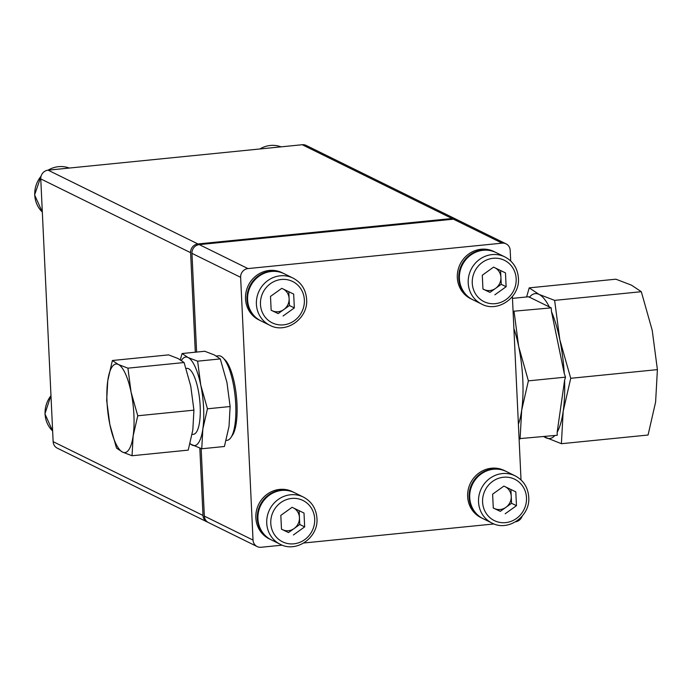 <?xml version="1.0" encoding="UTF-8"?>
<svg xmlns="http://www.w3.org/2000/svg" width="692" height="692" viewBox="0 0 692 692"><rect width="100%" height="100%" fill="white"/><g stroke="black" fill="none" stroke-linecap="round" stroke-linejoin="round"><path stroke-width="1.04" d="M515.177 475.862L506.371 471.529A26.287 24.756 116.2 0 0 481.26 473.908A26.287 24.756 116.2 0 0 469.721 497.617A26.287 24.756 116.2 0 0 483.137 518.706L491.951 523.04A26.287 24.756 -63.8 0 1 478.535 501.959A26.287 24.756 -63.8 0 1 490.066 478.241A26.287 24.756 -63.8 0 1 515.177 475.862C523.463 480.317 527.987 487.393 528.74 497.098C530.513 516.18 508.231 532.018 491.951 523.04M493.266 507.885A12.179 11.461 116.2 0 0 494.339 508.482A12.179 11.461 116.2 0 0 505.93 507.322A12.179 11.461 116.2 0 0 511.241 496.363A12.179 11.461 116.2 0 0 505.774 487.012M482.826 518.542A26.287 24.756 -63.8 0 1 482.514 518.394A26.287 24.756 -63.8 0 1 469.652 490.438A26.287 24.756 -63.8 0 1 492.903 468.925A26.287 24.756 -63.8 0 1 505.74 471.217A26.287 24.756 -63.8 0 1 506.051 471.373M505.74 471.217L504.286 470.499A26.287 24.756 116.2 0 0 491.458 468.216A26.287 24.756 116.2 0 0 468.199 489.72A26.287 24.756 116.2 0 0 481.061 517.677L482.514 518.394M293.053 278.098L284.248 273.764A26.287 24.756 116.2 0 0 259.128 276.143A26.287 24.756 116.2 0 0 247.598 299.852A26.287 24.756 116.2 0 0 261.014 320.941L269.819 325.275A26.287 24.756 -63.8 0 1 256.403 304.195A26.287 24.756 -63.8 0 1 267.942 280.476A26.287 24.756 -63.8 0 1 293.053 278.098C301.34 282.552 305.864 289.628 306.617 299.333C308.381 318.415 286.107 334.253 269.819 325.275M271.143 310.12A12.179 11.461 116.2 0 0 272.215 310.717A12.179 11.461 116.2 0 0 283.807 309.558A12.179 11.461 116.2 0 0 289.118 298.598A12.179 11.461 116.2 0 0 283.651 289.247M260.702 320.777A26.287 24.756 -63.8 0 1 260.391 320.63A26.287 24.756 -63.8 0 1 247.528 292.673A26.287 24.756 -63.8 0 1 270.78 271.16A26.287 24.756 -63.8 0 1 283.616 273.452A26.287 24.756 -63.8 0 1 283.928 273.608M283.616 273.452L282.163 272.735A26.287 24.756 116.2 0 0 269.326 270.451A26.287 24.756 116.2 0 0 246.075 291.955A26.287 24.756 116.2 0 0 258.938 319.912L260.391 320.63M504.849 256.896L496.043 252.563A26.287 24.756 116.2 0 0 470.932 254.941A26.287 24.756 116.2 0 0 459.401 278.66A26.287 24.756 116.2 0 0 472.818 299.74L481.623 304.073A26.287 24.756 -63.8 0 1 468.207 282.993A26.287 24.756 -63.8 0 1 479.738 259.275A26.287 24.756 -63.8 0 1 504.849 256.896C513.135 261.351 517.659 268.435 518.42 278.141C520.185 297.214 497.911 313.052 481.623 304.073M482.947 288.927A12.179 11.461 116.2 0 0 484.019 289.515A12.179 11.461 116.2 0 0 495.61 288.356A12.179 11.461 116.2 0 0 500.913 277.397A12.179 11.461 116.2 0 0 495.455 268.046M472.498 299.584A26.287 24.756 -63.8 0 1 472.186 299.428A26.287 24.756 -63.8 0 1 459.324 271.472A26.287 24.756 -63.8 0 1 482.583 249.968A26.287 24.756 -63.8 0 1 495.411 252.251A26.287 24.756 -63.8 0 1 495.723 252.416M495.411 252.251L493.958 251.542A26.287 24.756 116.2 0 0 481.13 249.25A26.287 24.756 116.2 0 0 457.87 270.762A26.287 24.756 116.2 0 0 470.733 298.71L472.186 299.428M303.381 497.064L294.567 492.721A26.287 24.756 116.2 0 0 269.456 495.1A26.287 24.756 116.2 0 0 257.926 518.818A26.287 24.756 116.2 0 0 271.342 539.898L280.148 544.241A26.287 24.756 -63.8 0 1 266.731 523.152A26.287 24.756 -63.8 0 1 278.262 499.442A26.287 24.756 -63.8 0 1 303.381 497.064C311.668 501.518 316.183 508.594 316.945 518.299C318.709 537.381 296.435 553.219 280.148 544.241M281.471 529.086A12.179 11.461 116.2 0 0 282.544 529.683A12.179 11.461 116.2 0 0 294.135 528.524A12.179 11.461 116.2 0 0 299.437 517.564A12.179 11.461 116.2 0 0 293.979 508.205M271.03 539.743A26.287 24.756 -63.8 0 1 270.71 539.587A26.287 24.756 -63.8 0 1 257.857 511.639A26.287 24.756 -63.8 0 1 281.108 490.126A26.287 24.756 -63.8 0 1 293.944 492.419A26.287 24.756 -63.8 0 1 294.256 492.574M293.944 492.419L292.491 491.701A26.287 24.756 116.2 0 0 279.654 489.408A26.287 24.756 116.2 0 0 256.403 510.921A26.287 24.756 116.2 0 0 269.266 538.878L270.71 539.587M186.07 368.438L186.857 368.36A33.13 9.627 84.3 0 1 188.622 368.724A33.13 9.627 84.3 0 1 199.997 403.324A33.13 9.627 84.3 0 1 193.457 434.291L192.099 434.42M216.345 356.017L218.655 355.792A42.471 12.352 84.3 0 1 220.912 356.25A42.471 12.352 84.3 0 1 235.505 400.607A42.471 12.352 84.3 0 1 227.114 440.311L226.146 440.406M231.716 436.211A40.248 11.703 -95.7 0 0 236.932 402.83A40.248 11.703 -95.7 0 0 227.737 363.534A40.248 11.703 -95.7 0 0 223.983 358.888M518.394 424.213A64.719 18.814 -95.7 0 0 521.682 410.183A64.719 18.814 -95.7 0 0 518.671 346.484A64.719 18.814 -95.7 0 0 513.879 328.484M456.694 219.589A8.088 7.612 116.2 0 0 456.037 219.217A8.088 7.612 116.2 0 0 452.092 218.516L197.929 243.956A8.088 7.612 116.2 0 0 190.603 252.684L195.3 352.211M199.824 448.139L202.998 515.445A8.088 7.612 116.2 0 0 207.124 521.932A8.088 7.612 116.2 0 0 207.816 522.226M521.024 479.937L512.383 296.591M510.696 260.971L510.194 250.34A8.088 7.612 116.2 0 0 506.068 243.852A8.088 7.612 116.2 0 0 502.124 243.152L247.961 268.582A8.088 7.612 116.2 0 0 240.634 277.319L253.03 540.08A8.088 7.612 116.2 0 0 257.156 546.559A8.088 7.612 116.2 0 0 261.109 547.268L282.258 545.149M196.606 352.081L191.952 253.35A8.088 7.612 -63.8 0 1 199.279 244.613L453.433 219.174A8.088 7.612 -63.8 0 1 457.386 219.883L506.068 243.852M257.156 546.559L208.474 522.59A8.088 7.612 -63.8 0 1 204.339 516.102L201.156 448.58M303.788 542.995L494.053 523.948M515.601 521.785A8.088 7.612 116.2 0 0 522.131 516.241M512.461 298.373L528.61 296.756L551.213 307.879L551.489 311.651L564.257 373.481L565.52 377.149L564.586 380.315L557.172 432.206L557.224 435.277L519.078 438.676M513.075 311.279L551.213 307.879M514.078 311.599L518.671 346.484L528.377 380.86L565.52 377.149M528.377 380.86L521.682 410.183L520.081 438.996M549.509 307.334A72.807 21.167 -95.7 0 0 539.051 294.403A72.807 21.167 -95.7 0 0 529.337 297.404M543.998 436.6A72.807 21.167 -95.7 0 0 545.806 437.725A72.807 21.167 -95.7 0 0 554.863 435.519M557.172 432.206A72.807 21.167 -95.7 0 0 563.184 411.29A72.807 21.167 -95.7 0 0 564.586 380.315M529.207 287.863L615.88 279.187L631.467 285.156L641.311 291.704L652.227 330.378L657.4 369.623L570.727 378.299L559.802 339.625L554.629 300.38L539.051 294.403L529.207 287.863L526.621 296.954M641.311 291.704L554.629 300.38M657.4 369.623L655.609 402.035L648.067 435.026L561.394 443.702L563.184 411.29L570.727 378.299M543.696 436.635L561.394 443.702M564.257 373.481A72.807 21.167 -95.7 0 0 559.802 339.625A72.807 21.167 -95.7 0 0 551.489 311.651M180.327 359.745L182.074 353.534L188.094 357.53L197.618 361.181L200.775 385.167L207.453 408.799L202.843 428.962L201.744 448.771L189.98 443.901M201.744 448.771L224.416 446.496L229.026 426.341L230.125 406.533L226.959 382.546L220.29 358.914L214.278 354.909L204.754 351.259L182.074 353.534M220.29 358.914L197.618 361.181M230.125 406.533L207.453 408.799M181.416 360.437A44.496 12.94 84.3 0 1 188.094 357.53A44.496 12.94 84.3 0 1 200.775 385.167A44.496 12.94 84.3 0 1 202.843 428.962A44.496 12.94 84.3 0 1 192.22 445.12A44.496 12.94 84.3 0 1 190.075 443.529M127.916 368.161L118.393 364.511L112.372 360.506L107.77 380.669L106.672 400.478L109.838 424.464L116.507 448.096L122.519 452.092L132.042 455.743L188.224 450.12L192.826 429.966L193.924 410.157L137.751 415.78L131.073 392.139L127.916 368.161L184.089 362.539L190.767 386.171L193.924 410.157M132.042 455.743L133.141 435.934L137.751 415.78M112.372 360.506L168.554 354.884L178.078 358.534L184.089 362.539M122.519 452.092A44.496 12.94 84.3 0 1 109.838 424.464A44.496 12.94 84.3 0 1 107.77 380.669A44.496 12.94 84.3 0 1 118.393 364.511A44.496 12.94 84.3 0 1 131.073 392.139A44.496 12.94 84.3 0 1 133.141 435.934A44.496 12.94 84.3 0 1 122.519 452.092M281.471 529.164L288.503 532.563L299.766 524.484L299.117 510.687M299.766 524.484L304.662 526.889L304.004 513.049L292.093 507.297L280.822 515.376L281.48 529.207L288.503 532.563M304.662 526.889L293.391 534.968M482.947 289.005L489.971 292.396L501.242 284.317L500.584 270.529M501.242 284.317L506.129 286.73L505.48 272.89L493.56 267.129L482.298 275.208L482.947 289.048L489.971 292.396M506.129 286.73L494.867 294.809M271.152 310.198L278.175 313.597L289.438 305.518L288.789 291.73M289.438 305.518L294.334 307.923L293.685 294.091L281.765 288.33L270.503 296.41L271.152 310.25L278.175 313.597M294.334 307.923L283.071 316.002M493.275 507.963L500.299 511.362L511.561 503.283L510.912 489.495M511.561 503.283L516.457 505.688L515.808 491.856L503.888 486.095L492.626 494.174L493.275 508.014L500.299 511.362M516.457 505.688L505.195 513.767M190.603 252.684L40.759 178.908L53.146 441.66L202.998 515.445M452.092 218.516L302.24 144.732L48.085 170.171L197.929 243.956M207.124 521.932L57.272 448.148A8.088 7.612 -63.8 0 1 53.146 441.66M40.759 178.908A8.088 7.612 -63.8 0 1 48.085 170.171M302.24 144.732A8.088 7.612 -63.8 0 1 306.184 145.441L456.037 219.217M47.748 170.215L69.286 168.052A26.287 24.756 116.2 0 0 48.068 170.171M41.07 176.2A26.287 24.756 116.2 0 0 34.756 195.058A26.287 24.756 116.2 0 0 42.316 212.037L34.6 194.902L41.209 175.759M50.974 395.686A26.287 24.756 116.2 0 0 45.075 414.015A26.287 24.756 116.2 0 0 52.644 431.004M259.561 149.005L281.09 146.851A26.287 24.756 116.2 0 0 259.863 148.97M526.491 497.738A23.052 21.703 116.2 0 0 503.473 477.238A23.052 21.703 116.2 0 0 482.592 502.132A23.052 21.703 116.2 0 0 505.61 522.624A23.052 21.703 116.2 0 0 526.491 497.738M304.368 299.973A23.052 21.703 116.2 0 0 281.35 279.473A23.052 21.703 116.2 0 0 260.469 304.368A23.052 21.703 116.2 0 0 283.486 324.859A23.052 21.703 116.2 0 0 304.368 299.973M516.163 278.772A23.052 21.703 116.2 0 0 493.145 258.28A23.052 21.703 116.2 0 0 472.264 283.166A23.052 21.703 116.2 0 0 495.282 303.658A23.052 21.703 116.2 0 0 516.163 278.772M314.696 518.931A23.052 21.703 116.2 0 0 291.669 498.439A23.052 21.703 116.2 0 0 270.788 523.325A23.052 21.703 116.2 0 0 293.815 543.826A23.052 21.703 116.2 0 0 314.696 518.931M502.124 243.152L453.433 219.174M199.279 244.613L247.961 268.582M204.339 516.102L253.03 540.08M240.634 277.319L191.952 253.35M50.966 395.409L44.928 413.859L52.644 431.029"/></g></svg>
